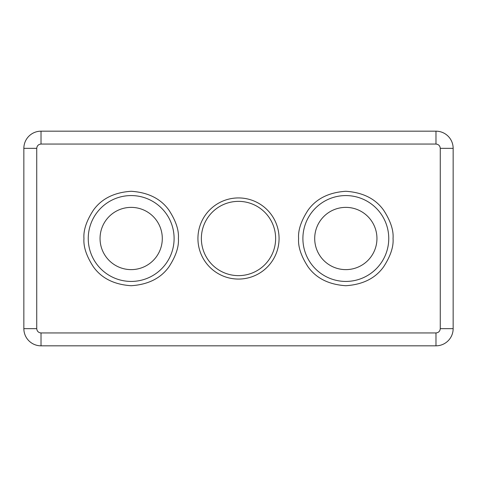 <?xml version="1.0" encoding="UTF-8"?>
<svg xmlns="http://www.w3.org/2000/svg" width="477" height="477" viewBox="0 0 477 477"><rect width="100%" height="100%" fill="white"/><g stroke="black" fill="none" stroke-linecap="round" stroke-linejoin="round"><path stroke-width="0.72" d="M174.105 238.5A42.93 42.93 0 0 1 131.175 281.43A42.93 42.93 0 0 1 88.245 238.5A42.93 42.93 0 0 1 131.175 195.57A42.93 42.93 0 0 1 174.105 238.5M388.755 238.5A42.93 42.93 0 0 1 345.825 281.43A42.93 42.93 0 0 1 302.895 238.5A42.93 42.93 0 0 1 345.825 195.57A42.93 42.93 0 0 1 388.755 238.5M197.931 238.5A40.569 40.569 0 0 0 238.5 279.069A40.569 40.569 0 0 0 279.069 238.5A40.569 40.569 0 0 0 238.5 197.931A40.569 40.569 0 0 0 197.931 238.5M201.366 238.5A37.134 37.134 0 0 0 238.5 275.634A37.134 37.134 0 0 0 275.634 238.5A37.134 37.134 0 0 0 238.5 201.366A37.134 37.134 0 0 0 201.366 238.5M162.299 238.5A31.124 31.124 0 0 1 131.175 269.624A31.124 31.124 0 0 1 100.051 238.5A31.124 31.124 0 0 1 131.175 207.376A31.124 31.124 0 0 1 162.299 238.5M376.949 238.5A31.124 31.124 0 0 1 345.825 269.624A31.124 31.124 0 0 1 314.701 238.5A31.124 31.124 0 0 1 345.825 207.376A31.124 31.124 0 0 1 376.949 238.5M23.85 148.347L23.85 328.653A17.172 17.172 0 0 0 41.022 345.825L435.978 345.825A17.172 17.172 0 0 0 453.15 328.653L453.15 148.347A17.172 17.172 0 0 0 435.978 131.175L41.022 131.175A17.172 17.172 0 0 0 23.85 148.347L36.729 148.347C37.003 145.759 38.434 144.328 41.022 144.054L435.978 144.054C438.566 144.328 439.997 145.759 440.271 148.347L440.271 328.653C439.997 331.241 438.566 332.672 435.978 332.946L41.022 332.946C38.434 332.672 37.003 331.241 36.729 328.653L36.729 148.347M83.952 238.5C83.32 246.71 86.468 256.155 93.397 266.834C101.595 278.294 114.188 284.59 131.175 285.723C148.162 284.59 160.755 278.294 168.953 266.834C175.882 256.155 179.03 246.71 178.398 238.5C179.03 230.29 175.882 220.845 168.953 210.166C160.755 198.706 148.162 192.41 131.175 191.277C114.188 192.41 101.595 198.706 93.397 210.166C86.468 220.845 83.32 230.29 83.952 238.5M298.602 238.5C297.97 246.71 301.118 256.155 308.047 266.834C316.245 278.294 328.838 284.59 345.825 285.723C362.812 284.59 375.405 278.294 383.603 266.834C390.532 256.155 393.68 246.71 393.048 238.5C393.68 230.29 390.532 220.845 383.603 210.166C375.405 198.706 362.812 192.41 345.825 191.277C328.838 192.41 316.245 198.706 308.047 210.166C301.118 220.845 297.97 230.29 298.602 238.5M23.85 328.653L36.729 328.653M41.022 332.946L41.022 345.825M435.978 345.825L435.978 332.946M453.15 148.347L440.271 148.347M440.271 328.653L453.15 328.653M41.022 131.175L41.022 144.054M435.978 144.054L435.978 131.175"/></g></svg>
